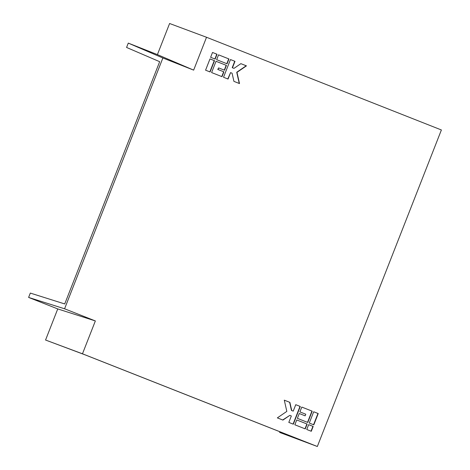 <?xml version="1.0" encoding="UTF-8"?>
<svg xmlns="http://www.w3.org/2000/svg" width="470" height="470" viewBox="0 0 470 470"><rect width="100%" height="100%" fill="white"/><g stroke="black" fill="none" stroke-linecap="round" stroke-linejoin="round"><path stroke-width="0.7" d="M162.873 57.98L193.646 70.124L206.524 37.265L441.389 129.967L317.338 446.5L82.473 353.798L95.357 320.94L64.584 308.79L162.873 57.98L128.281 43.111L157.409 54.608L193.646 70.124M279.891 431.754L279.627 432.423L311.81 444.356L84.953 354.809L45.555 340.033L57.745 308.925L28.611 297.428L64.584 308.79M57.745 308.925L95.357 320.94M28.611 297.428L30.321 293.08L64.731 303.949L159.671 61.688L126.577 47.458L128.281 43.111M157.409 54.608L169.6 23.5L206.524 37.265M318.231 413.559L313.702 411.773L309.284 423.047L313.813 424.833L318.231 413.559L313.702 411.779M312.197 411.174L301.787 407.067L299.895 411.902L305.776 414.223L305.147 415.832L299.261 413.512L297.369 418.341L307.779 422.454L312.197 411.174L301.787 407.073M300.277 406.474L295.753 404.688L293.227 411.132L291.723 410.533L289.878 402.367L284.291 400.164L286.823 411.391L277.347 417.883L282.934 420.086L289.826 415.368L291.335 415.962L288.809 422.407L293.333 424.193L300.277 406.474L295.753 404.694M313.179 426.443L308.655 424.657L306.757 429.492L311.287 431.278L313.179 426.443L308.649 424.663M307.145 424.063L296.735 419.957L294.843 424.786L305.253 428.893L307.145 424.063L296.735 419.957M205.572 70.183L210.102 71.969L214.52 60.695L209.996 58.909L205.572 70.183M211.606 72.562L222.016 76.675L223.908 71.84L218.027 69.519L218.656 67.909L224.542 70.23L226.434 65.395L216.03 61.288L211.606 72.562M223.526 77.268L228.05 79.054L230.576 72.609L232.086 73.208L233.925 81.375L239.512 83.578L236.98 72.351L246.456 65.859L240.869 63.656L233.978 68.373L232.468 67.78L234.994 61.335L230.47 59.549L223.526 77.268M216.658 59.678L227.069 63.785L228.961 58.956L218.55 54.843L216.658 59.678M210.625 57.299L215.148 59.085L217.046 54.25L212.516 52.464L210.625 57.299M45.555 340.033L82.473 353.798M307.527 422.354L311.939 411.08M305.147 415.832L299.261 413.518M313.561 424.733L317.973 413.465M293.08 424.093L300.024 406.38M293.227 411.132L291.465 410.439L289.62 402.273L284.291 400.17M282.682 419.986L289.826 415.368M317.338 446.5L279.627 432.423M311.034 431.178L312.926 426.349M305.001 428.799L306.892 423.969M221.764 76.575L223.655 71.746L217.775 69.425L218.656 67.909M224.29 70.13L226.182 65.301L216.024 61.294M209.849 71.869L214.267 60.601L209.99 58.915M227.797 78.954L230.576 72.609M239.259 83.478L236.727 72.257L246.204 65.765L240.863 63.656M233.978 68.373L232.215 67.686L234.742 61.241L230.464 59.555M226.816 63.685L228.708 58.862L218.55 54.849M214.896 58.985L216.787 54.156L212.516 52.47"/></g></svg>
